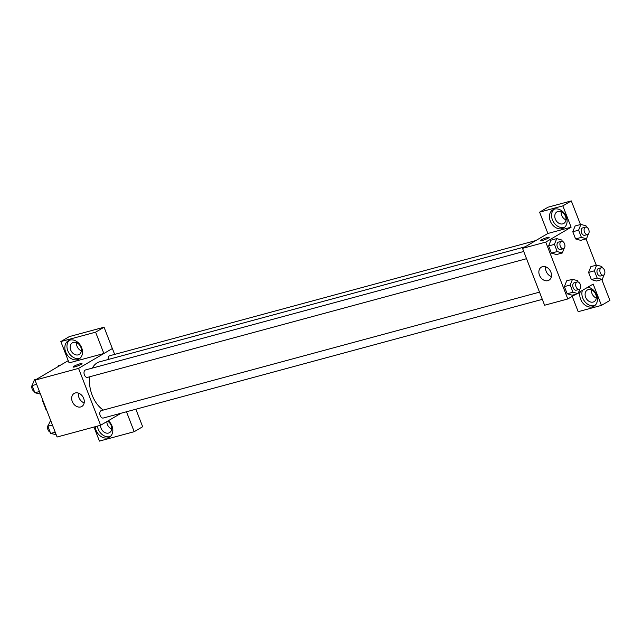 <?xml version="1.0" encoding="UTF-8"?>
<svg xmlns="http://www.w3.org/2000/svg" width="642" height="642" viewBox="0 0 642 642"><rect width="100%" height="100%" fill="white"/><g stroke="black" fill="none" stroke-linecap="round" stroke-linejoin="round"><path stroke-width="0.96" d="M46.417 409.508L46.007 409.62L42.468 400.496A9.14 5.698 74.9 0 1 42.508 399.42M46.007 409.62A9.14 5.698 74.9 0 0 46.714 410.254M42.886 400.383L42.468 400.496M121.121 413.215L100.617 425.253L57.09 437.017L35.029 380.152L68.229 360.652M74.881 366.863A4.807 0.634 158.8 0 1 73.044 367.055A4.807 0.634 158.8 0 1 77.297 364.728A4.807 0.634 158.8 0 1 82.007 363.573A4.807 0.634 158.8 0 1 79.656 365.097A4.807 0.634 158.8 0 1 74.881 366.863M103.876 353.501L69.103 362.899L60.829 341.576L95.61 332.171L103.876 353.501L112.382 348.518L114.661 354.4M100.617 425.253L78.557 368.38L35.029 380.152M78.557 368.38L112.382 348.518M82.007 363.573A4.807 0.634 -21.2 0 0 77.297 364.728A4.807 0.634 -21.2 0 0 73.044 367.055M65.693 352.041A10.577 8.145 59.6 0 1 68.317 340.766A10.577 8.145 59.6 0 1 80.699 345.757A10.577 8.145 59.6 0 1 79.03 359.006A10.577 8.145 59.6 0 1 65.693 352.041M69.432 340.244A10.577 8.145 -120.4 0 0 67.811 350.797A10.577 8.145 -120.4 0 0 80.025 358.276M73.373 342.419A6.733 5.184 59.6 0 1 80.587 346.632A6.733 5.184 59.6 0 1 79.199 354.448A6.733 5.184 59.6 0 1 78.204 354.865A6.733 5.184 59.6 0 1 70.989 350.652A6.733 5.184 59.6 0 1 72.377 342.836A6.733 5.184 59.6 0 1 73.373 342.419M81.357 350.869A6.733 5.184 59.6 0 1 76.559 342.692M95.61 332.171L104.06 327.211L112.334 348.534M60.829 341.576L69.288 336.609L104.06 327.211M72.273 401.499A7.56 5.826 59.6 0 1 74.151 393.434A7.56 5.826 59.6 0 1 83.003 397.005A7.56 5.826 59.6 0 1 81.815 406.474A7.56 5.826 59.6 0 1 72.273 401.499M78.46 393.121A7.56 5.826 -120.4 0 0 78.958 397.575A7.56 5.826 -120.4 0 0 84.182 402.863M108.362 420.703A10.577 8.145 59.6 0 1 109.357 437.194A10.577 8.145 59.6 0 1 96.027 430.236A10.577 8.145 59.6 0 1 95.201 426.713M93.981 427.042L99.438 441.094L134.21 431.697L126.482 411.763M97.391 426.127A10.577 8.145 -120.4 0 0 98.138 428.992A10.577 8.145 -120.4 0 0 110.352 436.472M107.535 421.192A6.733 5.184 59.6 0 1 111.628 427.018A6.733 5.184 59.6 0 1 109.525 432.644A6.733 5.184 59.6 0 1 108.53 433.053A6.733 5.184 59.6 0 1 100.497 425.285M111.692 429.065A6.733 5.184 59.6 0 1 106.837 421.601M134.21 431.697L142.66 426.729L135.871 409.227M539.513 292.142L101.292 410.607A3.844 2.399 74.9 0 0 100.914 410.76A3.844 2.399 74.9 0 0 100.072 415.254A3.844 2.399 74.9 0 0 103.298 418.03L542.313 299.357M535.853 240.549L109.702 355.74A3.844 2.399 74.9 0 0 109.325 355.901A3.844 2.399 74.9 0 0 108.257 359.48M523.744 251.479L85.522 369.944A3.844 2.399 74.9 0 0 85.145 370.105A3.844 2.399 74.9 0 0 84.303 374.591A3.844 2.399 74.9 0 0 87.529 377.368L526.544 258.694M525.292 246.753L99.719 361.791A25.993 16.219 74.9 0 0 97.183 362.858A25.993 16.219 74.9 0 0 92.304 368.107M89.671 376.79A25.993 16.219 74.9 0 0 103.354 410.045M575.842 294.245L567.809 298.963L544.593 305.239L522.532 248.366L547.899 233.471L539.585 212.157L562.841 205.873L571.115 227.196L547.899 233.471M561.156 211.691A6.733 5.184 -120.4 0 0 565.963 219.877M591.483 289.887A6.733 5.184 -120.4 0 0 596.29 298.073M539.585 212.157L548.035 207.189L571.3 200.906L580.464 224.531M572.239 296.355L578.185 311.683L601.442 305.391L609.9 300.424L601.811 279.559M596.233 265.194L586.034 238.896M562.801 223.865A6.733 5.184 59.6 0 1 555.587 219.652A6.733 5.184 59.6 0 1 556.983 211.844A6.733 5.184 59.6 0 1 557.978 211.427A6.733 5.184 59.6 0 1 565.185 215.632A6.733 5.184 59.6 0 1 563.796 223.448A6.733 5.184 59.6 0 1 562.801 223.865M554.038 209.252A10.577 8.145 -120.4 0 0 552.409 219.805A10.577 8.145 -120.4 0 0 564.623 227.284M550.29 221.041A10.577 8.145 59.6 0 1 552.914 209.765A10.577 8.145 59.6 0 1 565.297 214.757A10.577 8.145 59.6 0 1 563.628 228.006A10.577 8.145 59.6 0 1 550.29 221.041M593.128 302.061A6.733 5.184 59.6 0 1 585.913 297.848A6.733 5.184 59.6 0 1 587.31 290.04A6.733 5.184 59.6 0 1 595.19 293.217A6.733 5.184 59.6 0 1 594.123 301.644A6.733 5.184 59.6 0 1 593.128 302.061M582.422 290.377A10.577 8.145 -120.4 0 0 582.735 298A10.577 8.145 -120.4 0 0 594.957 305.48M587.879 287.175A10.577 8.145 59.6 0 1 596.851 295.681A10.577 8.145 59.6 0 1 593.962 306.202A10.577 8.145 59.6 0 1 580.625 299.236A10.577 8.145 59.6 0 1 580.304 291.62M601.442 305.391L593.176 284.069L578.442 292.712M562.841 205.873L571.3 200.906M588.377 234.041L586.483 238.776L580.689 240.357L575.585 238.928L572.8 231.746L575.104 225.976L580.914 224.411L586.002 225.832L586.507 227.124M564.198 248.237L562.304 252.98L556.502 254.553L551.406 253.133L548.621 245.95L550.924 240.18L556.726 238.615L561.822 240.036L562.32 241.328M579.967 288.9L578.073 293.643L572.279 295.216L567.175 293.787L564.39 286.605L566.693 280.835L572.504 279.278L577.591 280.698L578.097 281.99M604.154 274.696L602.252 279.439L596.45 281.011L591.362 279.591L588.57 272.409L590.873 266.639L596.683 265.074L601.779 266.494L602.276 267.786M567.809 298.963L545.748 242.09L571.115 227.196M542.458 266.679A7.56 5.826 59.6 0 1 550.563 271.405A7.56 5.826 59.6 0 1 548.998 280.185A7.56 5.826 59.6 0 1 540.147 276.614A7.56 5.826 59.6 0 1 541.342 267.144A7.56 5.826 59.6 0 1 542.458 266.679M545.748 242.09L522.532 248.366M545.652 266.831A7.56 5.826 -120.4 0 0 551.374 276.574M542.073 240.573A4.807 0.634 158.8 0 1 540.227 240.758A4.807 0.634 158.8 0 1 544.48 238.431A4.807 0.634 158.8 0 1 549.191 237.283A4.807 0.634 158.8 0 1 546.848 238.808A4.807 0.634 158.8 0 1 542.073 240.573M549.191 237.283A4.807 0.634 -21.2 0 0 544.48 238.439A4.807 0.634 -21.2 0 0 540.227 240.766M578.073 293.643L572.977 292.222L570.192 285.04L572.504 279.278M577.182 281.958L574.285 282.745A3.844 2.399 74.9 0 0 572.969 287.086A3.844 2.399 74.9 0 0 576.291 290.168L579.196 289.39A3.844 2.399 74.9 0 0 579.566 289.229A3.844 2.399 74.9 0 0 580.408 284.735A3.844 2.399 74.9 0 0 577.182 281.958A3.844 2.399 74.9 0 0 575.874 286.3A3.844 2.399 74.9 0 0 579.196 289.39M572.977 292.222L567.175 293.787L564.39 286.605L566.701 280.843M570.192 285.04L564.39 286.605M562.304 252.98L557.208 251.56L554.423 244.377L556.726 238.615M561.413 241.304L558.516 242.082A3.844 2.399 74.9 0 0 557.2 246.424A3.844 2.399 74.9 0 0 560.522 249.513L563.419 248.727A3.844 2.399 74.9 0 0 563.796 248.566A3.844 2.399 74.9 0 0 564.639 244.072A3.844 2.399 74.9 0 0 561.413 241.304A3.844 2.399 74.9 0 0 560.105 245.637A3.844 2.399 74.9 0 0 563.419 248.727M557.208 251.56L551.406 253.133L548.621 245.95L550.924 240.18M554.423 244.377L548.621 245.95M602.252 279.439L597.164 278.018L594.38 270.836L596.683 265.074M601.369 267.762L598.464 268.549A3.844 2.399 74.9 0 0 597.156 272.882A3.844 2.399 74.9 0 0 600.471 275.972L603.376 275.185A3.844 2.399 74.9 0 0 603.753 275.025A3.844 2.399 74.9 0 0 604.595 270.539A3.844 2.399 74.9 0 0 601.369 267.762A3.844 2.399 74.9 0 0 600.053 272.096A3.844 2.399 74.9 0 0 603.376 275.185M597.164 278.018L591.362 279.591L588.57 272.409L590.881 266.647M594.38 270.836L588.57 272.409M586.483 238.776L581.395 237.363L578.602 230.181L580.914 224.411M585.592 227.099L582.695 227.886A3.844 2.399 74.9 0 0 581.379 232.219A3.844 2.399 74.9 0 0 584.702 235.309L587.607 234.523A3.844 2.399 74.9 0 0 587.976 234.37A3.844 2.399 74.9 0 0 588.818 229.876A3.844 2.399 74.9 0 0 585.592 227.099A3.844 2.399 74.9 0 0 584.284 231.441A3.844 2.399 74.9 0 0 587.607 234.523M581.395 237.363L575.585 238.928L572.8 231.746L575.112 225.984M578.602 230.181L572.8 231.746M56.199 434.714L50.654 433.414L47.869 426.232L50.622 420.349M55.212 432.186L50.654 433.414M52.427 425.004L47.869 426.232M48.278 425.213A3.844 2.399 74.9 0 0 47.749 429.065A3.844 2.399 74.9 0 0 50.156 432.122M40.422 394.052L34.885 392.752L32.1 385.569L34.403 379.807L36.642 379.205M39.443 391.524L34.885 392.752M36.658 384.341L32.1 385.569M32.509 384.55A3.844 2.399 74.9 0 0 31.98 388.41A3.844 2.399 74.9 0 0 34.387 391.459M58.221 366.534L58.591 365.611L60.821 365.001"/></g></svg>
